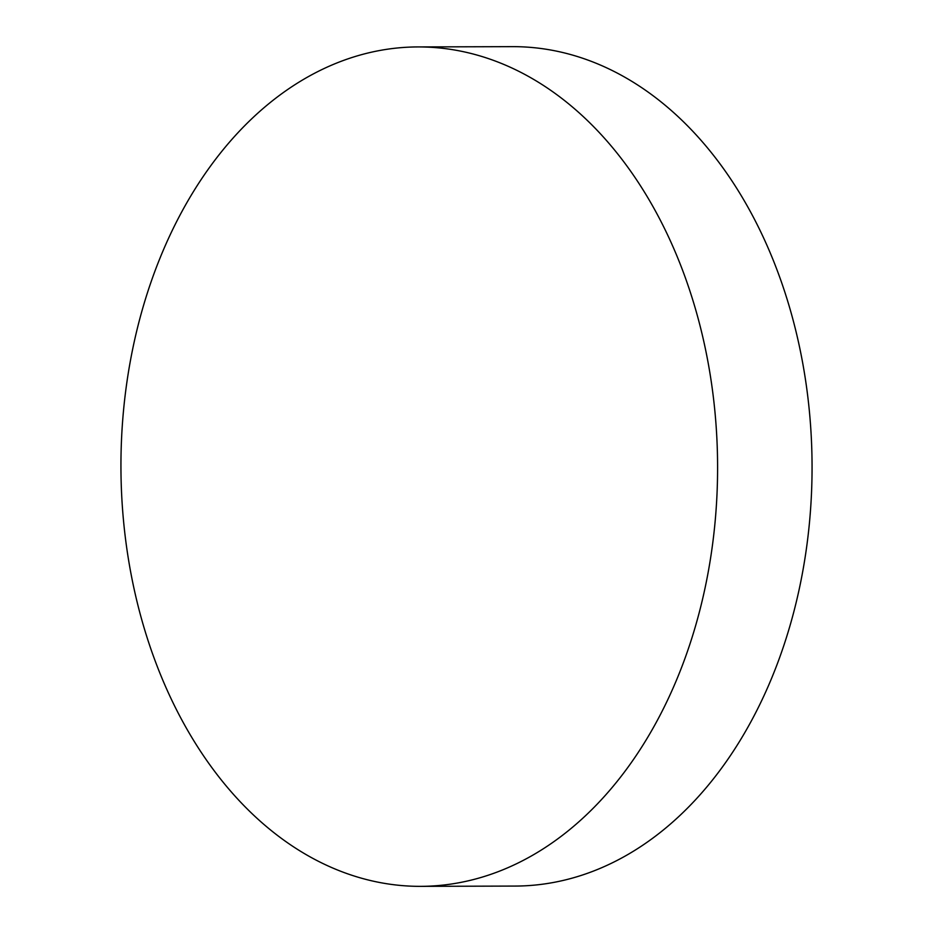 <?xml version="1.0" encoding="UTF-8"?>
<svg xmlns="http://www.w3.org/2000/svg" width="933" height="933" viewBox="0 0 933 933"><rect width="100%" height="100%" fill="white"/><g stroke="black" fill="none" stroke-linecap="round" stroke-linejoin="round"><path stroke-width="1.4" d="M418.007 46.93L512.485 46.65A419.71 298.327 89.8 0 1 512.998 46.65A419.71 298.327 89.8 0 1 812.06 465.835A419.71 298.327 89.8 0 1 514.993 886.07L420.515 886.35A419.71 298.327 89.8 0 1 420.002 886.35A419.71 298.327 89.8 0 1 120.94 467.165A419.71 298.327 89.8 0 1 418.007 46.93A419.71 298.327 89.8 0 1 418.532 46.93A419.71 298.327 89.8 0 1 717.594 466.115A419.71 298.327 89.8 0 1 420.515 886.35"/></g></svg>

